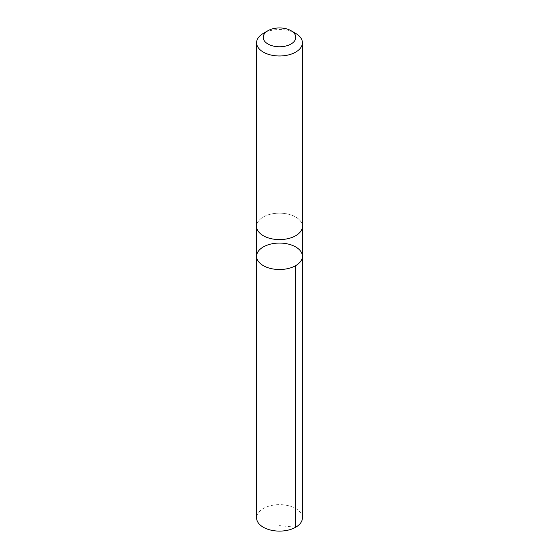 <?xml version="1.0" encoding="UTF-8"?>
<svg xmlns="http://www.w3.org/2000/svg" width="559" height="559" viewBox="0 0 559 559"><rect width="100%" height="100%" fill="white"/><g stroke="black" fill="none" stroke-linecap="round" stroke-linejoin="round"><path stroke-width="0.42" stroke-dasharray="2.79 2.1" d="M302.405 517.879A22.905 13.227 0 0 0 281.589 504.707A22.905 13.227 0 0 0 256.972 515.475A22.905 13.227 0 0 0 256.595 517.879M256.979 223.963A22.905 13.22 0 0 0 256.595 226.367A22.905 13.22 0 0 0 277.411 239.531A22.905 13.22 0 0 0 302.021 228.771A22.905 13.22 0 0 0 302.405 226.367A22.905 13.22 0 0 0 281.589 213.196A22.905 13.22 0 0 0 256.979 223.963M256.595 256.288A22.905 13.22 180 0 1 256.979 253.884A22.905 13.22 180 0 1 281.589 243.123A22.905 13.22 180 0 1 302.405 256.288M302.405 226.668L302.405 226.367A22.905 13.227 0 0 0 279.5 213.14A22.905 13.227 0 0 0 256.595 226.367L256.595 226.668M295.697 33.407A22.905 13.227 0 0 0 263.303 33.407M295.697 527.228L279.5 525.628"/><path stroke-width="0.84" d="M256.979 253.884A22.905 13.22 180 0 1 281.589 243.123A22.905 13.22 180 0 1 302.405 256.288A22.905 13.22 180 0 1 279.5 269.515A22.905 13.22 180 0 1 256.595 256.288A22.905 13.22 180 0 1 256.979 253.884M256.595 517.879A22.905 13.227 0 0 0 277.411 531.05A22.905 13.227 0 0 0 302.028 520.282A22.905 13.227 0 0 0 302.405 517.879L302.405 256.288A22.905 13.22 180 0 1 279.5 269.515A22.905 13.22 180 0 1 256.595 256.288L256.595 517.879M267.978 30.703L263.303 33.407A22.905 13.227 0 0 0 256.595 42.757L256.595 226.367A22.905 13.227 0 0 0 277.411 239.538A22.905 13.227 0 0 0 302.028 228.771A22.905 13.227 0 0 0 302.405 226.367L302.405 42.757A22.905 13.227 0 0 0 295.697 33.407L291.022 30.703A16.295 9.405 0 0 0 267.978 30.703A16.295 9.405 0 0 0 271.919 45.684A16.295 9.405 0 0 0 295.522 39.067A16.295 9.405 0 0 0 291.022 30.703M256.595 42.757A22.905 13.227 0 0 0 277.411 55.928A22.905 13.227 0 0 0 302.028 45.16A22.905 13.227 0 0 0 302.405 42.757M295.697 265.637L295.697 527.228M256.595 226.668L256.595 256.288M302.405 226.668L302.405 256.288"/></g></svg>

